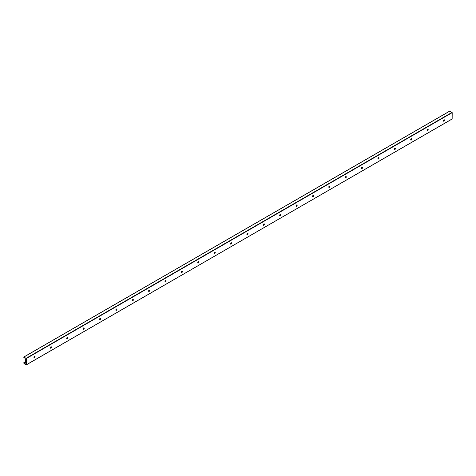 <?xml version="1.0" encoding="UTF-8"?>
<svg xmlns="http://www.w3.org/2000/svg" width="476" height="476" viewBox="0 0 476 476"><rect width="100%" height="100%" fill="white"/><g stroke="black" fill="none" stroke-linecap="round" stroke-linejoin="round"><path stroke-width="0.71" d="M34.064 357.553A1.666 0.964 120 0 0 34.819 356.25M34.796 356.215A0.797 0.458 -60 0 1 34.879 356.5A0.797 0.458 -60 0 1 34.314 357.476A0.797 0.458 -60 0 1 34.028 357.553M33.945 357.262A0.797 0.458 -60 0 1 34.296 356.464A0.797 0.458 -60 0 1 34.909 356.25A0.797 0.458 -60 0 1 34.909 357.167A0.797 0.458 -60 0 1 34.111 357.631A0.797 0.458 -60 0 1 33.945 357.262M50.444 348.099A1.666 0.964 120 0 0 51.2 346.79M51.176 346.754A0.797 0.458 -60 0 1 51.259 347.046A0.797 0.458 -60 0 1 50.694 348.021A0.797 0.458 -60 0 1 50.402 348.093M50.325 347.807A0.797 0.458 -60 0 1 50.67 347.004A0.797 0.458 -60 0 1 51.289 346.79A0.797 0.458 -60 0 1 51.289 347.712A0.797 0.458 -60 0 1 50.492 348.17A0.797 0.458 -60 0 1 50.325 347.807M66.824 338.638A1.666 0.964 120 0 0 67.58 337.335M67.556 337.3A0.797 0.458 -60 0 1 67.64 337.585A0.797 0.458 -60 0 1 67.074 338.561A0.797 0.458 -60 0 1 66.783 338.638M66.705 338.353A0.797 0.458 -60 0 1 67.051 337.549A0.797 0.458 -60 0 1 67.669 337.335A0.797 0.458 -60 0 1 67.669 338.257A0.797 0.458 -60 0 1 66.872 338.716A0.797 0.458 -60 0 1 66.705 338.353M83.205 329.184A1.666 0.964 120 0 0 83.96 327.875M83.937 327.845A0.797 0.458 -60 0 1 84.02 328.131A0.797 0.458 -60 0 1 83.455 329.106A0.797 0.458 -60 0 1 83.163 329.178M83.086 328.892A0.797 0.458 -60 0 1 83.431 328.089A0.797 0.458 -60 0 1 84.05 327.881A0.797 0.458 -60 0 1 84.05 328.797A0.797 0.458 -60 0 1 83.252 329.255A0.797 0.458 -60 0 1 83.086 328.892M99.585 319.723A1.666 0.964 120 0 0 100.341 318.42M100.317 318.385A0.797 0.458 -60 0 1 100.394 318.676A0.797 0.458 -60 0 1 99.835 319.646A0.797 0.458 -60 0 1 99.544 319.723M99.466 319.438A0.797 0.458 -60 0 1 99.811 318.634A0.797 0.458 -60 0 1 100.424 318.42A0.797 0.458 -60 0 1 100.424 319.342A0.797 0.458 -60 0 1 99.633 319.801A0.797 0.458 -60 0 1 99.466 319.438M115.965 310.269A1.666 0.964 120 0 0 116.721 308.96M116.697 308.93A0.797 0.458 -60 0 1 116.775 309.216A0.797 0.458 -60 0 1 116.215 310.191A0.797 0.458 -60 0 1 115.924 310.269M115.846 309.977A0.797 0.458 -60 0 1 116.192 309.18A0.797 0.458 -60 0 1 116.804 308.966A0.797 0.458 -60 0 1 116.804 309.882A0.797 0.458 -60 0 1 116.013 310.346A0.797 0.458 -60 0 1 115.846 309.977M132.346 300.814A1.666 0.964 120 0 0 133.101 299.505M133.078 299.469A0.797 0.458 -60 0 1 133.155 299.761A0.797 0.458 -60 0 1 132.596 300.737A0.797 0.458 -60 0 1 132.304 300.808M132.227 300.523A0.797 0.458 -60 0 1 132.572 299.719A0.797 0.458 -60 0 1 133.185 299.505A0.797 0.458 -60 0 1 133.185 300.427A0.797 0.458 -60 0 1 132.393 300.886A0.797 0.458 -60 0 1 132.227 300.523M148.726 291.354A1.666 0.964 120 0 0 149.482 290.051M149.458 290.015A0.797 0.458 -60 0 1 149.535 290.3A0.797 0.458 -60 0 1 148.976 291.276A0.797 0.458 -60 0 1 148.685 291.354M148.607 291.068A0.797 0.458 -60 0 1 148.952 290.265A0.797 0.458 -60 0 1 149.565 290.051A0.797 0.458 -60 0 1 149.565 290.973A0.797 0.458 -60 0 1 148.768 291.431A0.797 0.458 -60 0 1 148.607 291.068M165.107 281.899A1.666 0.964 120 0 0 165.862 280.59M165.838 280.56A0.797 0.458 -60 0 1 165.916 280.846A0.797 0.458 -60 0 1 165.356 281.822A0.797 0.458 -60 0 1 165.065 281.893M164.988 281.608A0.797 0.458 -60 0 1 165.333 280.804A0.797 0.458 -60 0 1 165.945 280.596A0.797 0.458 -60 0 1 165.945 281.512A0.797 0.458 -60 0 1 165.148 281.97A0.797 0.458 -60 0 1 164.988 281.608M181.487 272.439A1.666 0.964 120 0 0 182.237 271.136M182.219 271.1A0.797 0.458 -60 0 1 182.296 271.391A0.797 0.458 -60 0 1 181.737 272.361A0.797 0.458 -60 0 1 181.445 272.439M181.368 272.153A0.797 0.458 -60 0 1 181.713 271.35A0.797 0.458 -60 0 1 182.326 271.136A0.797 0.458 -60 0 1 182.326 272.058A0.797 0.458 -60 0 1 181.529 272.516A0.797 0.458 -60 0 1 181.368 272.153M197.867 262.984A1.666 0.964 120 0 0 198.617 261.675M198.599 261.645A0.797 0.458 -60 0 1 198.676 261.931A0.797 0.458 -60 0 1 198.117 262.907A0.797 0.458 -60 0 1 197.826 262.984M197.748 262.692A0.797 0.458 -60 0 1 198.093 261.895A0.797 0.458 -60 0 1 198.706 261.681A0.797 0.458 -60 0 1 198.706 262.597A0.797 0.458 -60 0 1 197.909 263.061A0.797 0.458 -60 0 1 197.748 262.692M214.248 253.53A1.666 0.964 120 0 0 214.997 252.22M214.979 252.185A0.797 0.458 -60 0 1 215.057 252.476A0.797 0.458 -60 0 1 214.498 253.452A0.797 0.458 -60 0 1 214.206 253.524M214.129 253.238A0.797 0.458 -60 0 1 214.474 252.435A0.797 0.458 -60 0 1 215.087 252.22A0.797 0.458 -60 0 1 215.087 253.143A0.797 0.458 -60 0 1 214.289 253.601A0.797 0.458 -60 0 1 214.129 253.238M230.628 244.069A1.666 0.964 120 0 0 231.378 242.766M231.36 242.73A0.797 0.458 -60 0 1 231.437 243.016A0.797 0.458 -60 0 1 230.872 243.992A0.797 0.458 -60 0 1 230.586 244.069M230.509 243.783A0.797 0.458 -60 0 1 230.854 242.98A0.797 0.458 -60 0 1 231.467 242.766A0.797 0.458 -60 0 1 231.467 243.688A0.797 0.458 -60 0 1 230.67 244.146A0.797 0.458 -60 0 1 230.509 243.783M247.008 234.614A1.666 0.964 120 0 0 247.758 233.305M247.74 233.276A0.797 0.458 -60 0 1 247.817 233.561A0.797 0.458 -60 0 1 247.252 234.537A0.797 0.458 -60 0 1 246.967 234.608M246.883 234.323A0.797 0.458 -60 0 1 247.234 233.52A0.797 0.458 -60 0 1 247.847 233.311A0.797 0.458 -60 0 1 247.847 234.228A0.797 0.458 -60 0 1 247.05 234.686A0.797 0.458 -60 0 1 246.883 234.323M263.389 225.154A1.666 0.964 120 0 0 264.138 223.851M264.12 223.815A0.797 0.458 -60 0 1 264.198 224.107A0.797 0.458 -60 0 1 263.633 225.077A0.797 0.458 -60 0 1 263.347 225.154M263.264 224.868A0.797 0.458 -60 0 1 263.615 224.065A0.797 0.458 -60 0 1 264.228 223.851A0.797 0.458 -60 0 1 264.228 224.773A0.797 0.458 -60 0 1 263.43 225.231A0.797 0.458 -60 0 1 263.264 224.868M279.763 215.699A1.666 0.964 120 0 0 280.519 214.39M280.501 214.361A0.797 0.458 -60 0 1 280.578 214.646A0.797 0.458 -60 0 1 280.013 215.622A0.797 0.458 -60 0 1 279.727 215.699M279.644 215.408A0.797 0.458 -60 0 1 279.995 214.611A0.797 0.458 -60 0 1 280.608 214.396A0.797 0.458 -60 0 1 280.608 215.313A0.797 0.458 -60 0 1 279.811 215.777A0.797 0.458 -60 0 1 279.644 215.408M296.143 206.245A1.666 0.964 120 0 0 296.899 204.936M296.881 204.9A0.797 0.458 -60 0 1 296.959 205.192A0.797 0.458 -60 0 1 296.393 206.167A0.797 0.458 -60 0 1 296.108 206.239M296.024 205.953A0.797 0.458 -60 0 1 296.375 205.15A0.797 0.458 -60 0 1 296.988 204.936A0.797 0.458 -60 0 1 296.988 205.858A0.797 0.458 -60 0 1 296.191 206.316A0.797 0.458 -60 0 1 296.024 205.953M312.524 196.784A1.666 0.964 120 0 0 313.279 195.481M313.256 195.446A0.797 0.458 -60 0 1 313.339 195.731A0.797 0.458 -60 0 1 312.774 196.707A0.797 0.458 -60 0 1 312.488 196.784M312.405 196.499A0.797 0.458 -60 0 1 312.756 195.695A0.797 0.458 -60 0 1 313.369 195.481A0.797 0.458 -60 0 1 313.369 196.404A0.797 0.458 -60 0 1 312.571 196.862A0.797 0.458 -60 0 1 312.405 196.499M328.904 187.33A1.666 0.964 120 0 0 329.66 186.021M329.636 185.991A0.797 0.458 -60 0 1 329.719 186.277A0.797 0.458 -60 0 1 329.154 187.252A0.797 0.458 -60 0 1 328.868 187.324M328.785 187.038A0.797 0.458 -60 0 1 329.136 186.235A0.797 0.458 -60 0 1 329.749 186.027A0.797 0.458 -60 0 1 329.749 186.943A0.797 0.458 -60 0 1 328.952 187.401A0.797 0.458 -60 0 1 328.785 187.038M345.284 177.869A1.666 0.964 120 0 0 346.04 176.566M346.016 176.531A0.797 0.458 -60 0 1 346.1 176.822A0.797 0.458 -60 0 1 345.534 177.792A0.797 0.458 -60 0 1 345.249 177.869M345.165 177.584A0.797 0.458 -60 0 1 345.517 176.78A0.797 0.458 -60 0 1 346.129 176.566A0.797 0.458 -60 0 1 346.129 177.488A0.797 0.458 -60 0 1 345.332 177.947A0.797 0.458 -60 0 1 345.165 177.584M361.665 168.415A1.666 0.964 120 0 0 362.42 167.106M362.397 167.076A0.797 0.458 -60 0 1 362.48 167.362A0.797 0.458 -60 0 1 361.915 168.337A0.797 0.458 -60 0 1 361.629 168.415M361.546 168.123A0.797 0.458 -60 0 1 361.897 167.326A0.797 0.458 -60 0 1 362.51 167.112A0.797 0.458 -60 0 1 362.51 168.028A0.797 0.458 -60 0 1 361.712 168.492A0.797 0.458 -60 0 1 361.546 168.123M378.045 158.96A1.666 0.964 120 0 0 378.801 157.651M378.777 157.615A0.797 0.458 -60 0 1 378.86 157.907A0.797 0.458 -60 0 1 378.295 158.883A0.797 0.458 -60 0 1 378.003 158.954M377.926 158.669A0.797 0.458 -60 0 1 378.277 157.865A0.797 0.458 -60 0 1 378.89 157.651A0.797 0.458 -60 0 1 378.89 158.573A0.797 0.458 -60 0 1 378.093 159.032A0.797 0.458 -60 0 1 377.926 158.669M394.425 149.5A1.666 0.964 120 0 0 395.181 148.197M395.157 148.161A0.797 0.458 -60 0 1 395.241 148.447A0.797 0.458 -60 0 1 394.675 149.422A0.797 0.458 -60 0 1 394.384 149.5M394.307 149.214A0.797 0.458 -60 0 1 394.652 148.411A0.797 0.458 -60 0 1 395.27 148.197A0.797 0.458 -60 0 1 395.27 149.119A0.797 0.458 -60 0 1 394.473 149.577A0.797 0.458 -60 0 1 394.307 149.214M410.806 140.045A1.666 0.964 120 0 0 411.562 138.736M411.538 138.706A0.797 0.458 -60 0 1 411.621 138.992A0.797 0.458 -60 0 1 411.056 139.968A0.797 0.458 -60 0 1 410.764 140.039M410.687 139.754A0.797 0.458 -60 0 1 411.032 138.95A0.797 0.458 -60 0 1 411.651 138.742A0.797 0.458 -60 0 1 411.651 139.658A0.797 0.458 -60 0 1 410.853 140.117A0.797 0.458 -60 0 1 410.687 139.754M427.186 130.585A1.666 0.964 120 0 0 427.942 129.282M427.918 129.246A0.797 0.458 -60 0 1 428.001 129.537A0.797 0.458 -60 0 1 427.436 130.507A0.797 0.458 -60 0 1 427.145 130.585M427.067 130.299A0.797 0.458 -60 0 1 427.412 129.496A0.797 0.458 -60 0 1 428.025 129.282A0.797 0.458 -60 0 1 428.025 130.204A0.797 0.458 -60 0 1 427.234 130.662A0.797 0.458 -60 0 1 427.067 130.299M443.567 121.13A1.666 0.964 120 0 0 444.322 119.821M444.298 119.791A0.797 0.458 -60 0 1 444.376 120.077A0.797 0.458 -60 0 1 443.816 121.053A0.797 0.458 -60 0 1 443.525 121.13M443.448 120.839A0.797 0.458 -60 0 1 443.793 120.041A0.797 0.458 -60 0 1 444.405 119.827A0.797 0.458 -60 0 1 444.405 120.743A0.797 0.458 -60 0 1 443.614 121.207A0.797 0.458 -60 0 1 443.448 120.839M452.2 118.917L26.275 364.902L23.955 363.61L23.836 362.647L24.359 363.23A0.577 0.333 -120 0 0 24.829 363.503L25.543 362.92L25.508 359.243L24.829 358.113A0.577 0.333 -120 0 0 24.359 357.845L23.8 357.702L23.955 356.994L26.317 358.535L26.317 364.8L452.152 119.018L452.2 112.651L449.683 111.2M444.281 119.964L443.561 120.38M427.9 129.418L427.18 129.835M411.52 138.879L410.8 139.295M395.139 148.333L394.42 148.75M378.759 157.794L378.045 158.205M362.379 167.249L361.665 167.665M346.004 176.703L345.284 177.12M329.624 186.164L328.904 186.58M313.244 195.618L312.524 196.035M296.863 205.079L296.143 205.489M280.483 214.533L279.763 214.95M264.103 223.988L263.383 224.404M247.722 233.448L247.002 233.865M231.342 242.903L230.622 243.319M214.962 252.363L214.242 252.774M198.581 261.818L197.861 262.234M182.201 271.272L181.481 271.689M165.821 280.733L165.101 281.149M149.44 290.187L148.72 290.604M133.06 299.648L132.34 300.058M116.679 309.102L115.96 309.519M100.299 318.557L99.579 318.974M83.919 328.018L83.199 328.434M67.538 337.472L66.819 337.889M51.158 346.933L50.444 347.343M34.778 356.387L34.064 356.804M25.508 361.742L23.925 362.658M444.239 120.095L443.507 120.517M427.859 129.555L427.127 129.978M411.478 139.01L410.746 139.432M395.098 148.464L394.366 148.887M378.717 157.925L377.986 158.347M362.337 167.379L361.605 167.802M345.957 176.84L345.225 177.262M329.576 186.294L328.845 186.717M313.196 195.749L312.464 196.177M296.816 205.21L296.084 205.632M280.435 214.664L279.704 215.087M264.055 224.125L263.323 224.547M247.675 233.579L246.943 234.002M231.294 243.034L230.562 243.462M214.914 252.494L214.182 252.917M198.534 261.949L197.802 262.371M182.153 271.409L181.421 271.832M165.779 280.864L165.041 281.286M149.399 290.318L148.667 290.747M133.018 299.779L132.286 300.201M116.638 309.233L115.906 309.656M100.257 318.694L99.526 319.116M83.877 328.148L83.145 328.571M67.497 337.609L66.765 338.031M51.116 347.063L50.385 347.486M34.736 356.518L34.004 356.94M25.508 361.849L23.99 362.724M25.508 362.563L24.359 363.23M25.508 363.111L24.829 363.503M449.838 111.11L23.955 356.994M452.045 112.39L26.162 358.267M452.2 112.651L26.317 358.535M452.152 119.018L26.275 364.902M444.304 119.892L443.608 120.297M427.924 129.347L427.228 129.752M411.544 138.808L410.847 139.206M395.163 148.262L394.467 148.667M378.783 157.723L378.087 158.121M362.403 167.177L361.706 167.582M346.022 176.632L345.326 177.036M329.642 186.092L328.946 186.491M313.262 195.547L312.565 195.951M296.881 205.007L296.185 205.406M280.501 214.462L279.805 214.866M264.12 223.916L263.424 224.321M247.74 233.377L247.044 233.775M231.36 242.831L230.664 243.236M214.979 252.292L214.283 252.691M198.599 261.746L197.903 262.151M182.219 271.201L181.523 271.606M165.844 280.661L165.148 281.06M149.464 290.116L148.768 290.521M133.084 299.577L132.387 299.975M116.703 309.031L116.007 309.436M100.323 318.486L99.627 318.89M83.943 327.946L83.246 328.345M67.562 337.401L66.866 337.805M51.182 346.861L50.486 347.26M34.802 356.316L34.105 356.72M25.508 361.683L23.836 362.647M449.725 111.098L23.848 356.982"/></g></svg>
